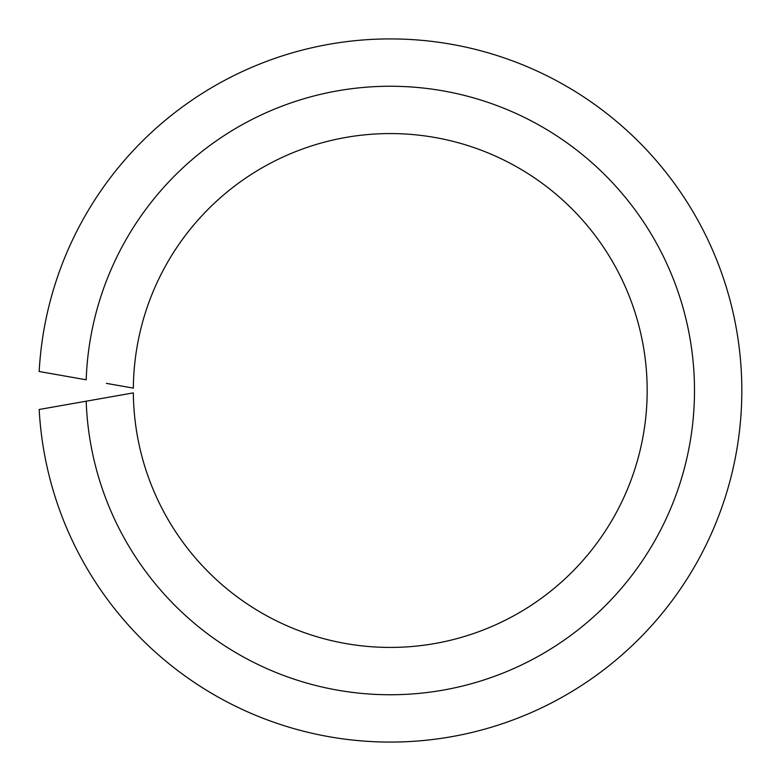 <?xml version="1.0" encoding="UTF-8"?>
<svg xmlns="http://www.w3.org/2000/svg" width="781" height="781" viewBox="0 0 781 781"><rect width="100%" height="100%" fill="white"/><g stroke="black" fill="none" stroke-linecap="round" stroke-linejoin="round"><path stroke-width="1.17" d="M106.362 397.636L86.183 401.2A304.248 304.248 0 0 0 545.45 652.184A304.248 304.248 0 0 0 545.45 128.816A304.248 304.248 0 0 0 86.183 379.8L39.177 371.512A351.577 351.577 0 0 1 571.487 89.239A351.577 351.577 0 0 1 571.487 691.761A351.577 351.577 0 0 1 39.177 409.488L133.336 392.882A256.92 256.92 0 0 0 519.394 612.607A256.92 256.92 0 0 0 519.394 168.393A256.92 256.92 0 0 0 133.336 388.118L106.362 383.364"/></g></svg>

